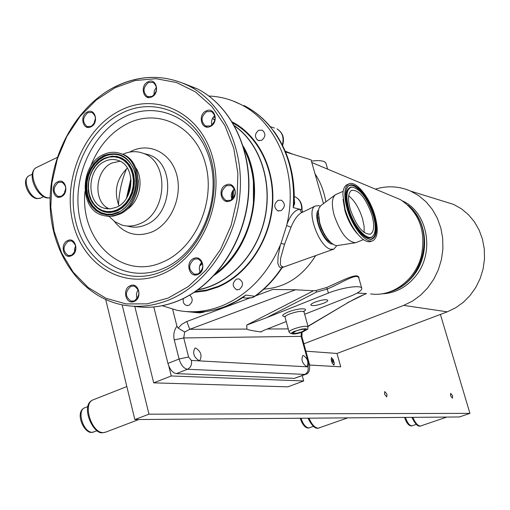 <?xml version="1.0" encoding="UTF-8"?>
<svg xmlns="http://www.w3.org/2000/svg" width="510" height="510" viewBox="0 0 510 510"><rect width="100%" height="100%" fill="white"/><g stroke="black" fill="none" stroke-linecap="round" stroke-linejoin="round"><path stroke-width="0.76" d="M386.994 394.255L384.776 391.553L384.502 394.198L386.72 396.901L386.994 394.255M452.599 395.811L450.687 393.337L450.534 395.76L452.44 398.233L452.599 395.811M333.253 361.067L332.004 359.607L331.831 360.978L333.081 362.438L333.253 361.067M105.723 299.593L134.844 419.564L459.382 416.976L469.939 413.361L440.404 314.44M122.145 304.833L148.971 414.184L134.844 419.564M148.971 414.184L469.939 413.361M134.806 306.433L153.708 382.851L287.869 386.841L303.699 380.944L302.245 375.615M168.74 365.874L171.271 375.972L303.699 380.944M171.271 375.972L153.708 382.851M309.666 365.052L340.725 366.824L336.995 353.468L447.302 311.833L455.717 307.766L463.443 302.2L470.239 295.296L475.906 287.245L480.254 278.301L483.148 268.725L484.5 258.819L484.27 248.88L482.466 239.222L479.151 230.125L474.434 221.869L468.467 214.697L461.435 208.813L453.549 204.389L442.801 201.055M303.864 343.817L403.722 305.394L412.558 301.047L420.68 295.105L427.839 287.736L433.806 279.148L438.396 269.611L441.462 259.411L442.909 248.861L442.699 238.285L440.838 228.008L437.382 218.344L432.454 209.578L426.213 201.979L418.85 195.757L410.601 191.084C399.158 186.15 387.409 185.5 375.36 189.127M333.986 365.217L334.209 363.216L333.234 359.716L331.43 357.567L331.181 359.569L332.157 363.075L333.986 365.217L334.241 363.203L333.266 359.703L331.436 357.567M309.666 365.039L340.725 366.824M305.879 351.167L336.995 353.468M391.055 195.7L400.369 199.595C419.099 212.147 426.124 230.788 421.438 255.523C415.663 279.894 392.298 297.241 370.63 293.913M285.237 151.177L292.989 154.256M323.48 203.598L315.027 173.853C320.503 182.076 324.105 191.409 325.826 201.852M315.671 255.599C302.551 276.516 285.288 287.685 263.874 289.119M295.519 289.776L189.752 329.307L246.961 329.077L246.712 325.08L313.554 290.757L295.519 289.776L272.863 289.489M313.554 290.757L315.875 290.541L326.515 287.551C341.502 281.15 359.295 270.995 359.002 278.543L358.83 278.001C356.796 272.448 340.846 283.496 327.254 289.042L328.389 293.084L266.373 317.787L246.712 325.08M307.963 326.241L348.406 302.385C358.46 296.782 361.252 295.8 366.473 293.588L357.153 293.059M195.77 348.069L194.877 348.215C192.429 353.003 193.787 357.115 198.964 360.557L199.818 360.411C202.285 355.661 200.934 351.543 195.77 348.069M303.45 355.457L302.863 355.546C301.015 359.703 302.22 363.356 306.472 366.505L307.033 366.416C308.888 362.285 307.696 358.632 303.45 355.457M315.875 290.541L316.544 292.071L266.373 317.787M315.078 302.118C312.075 303.348 310.666 304.349 310.845 305.114C312.726 306.159 316.946 305.541 323.519 303.259C326.585 302.003 328.006 300.989 327.777 300.218C325.845 299.211 321.612 299.842 315.078 302.118M295.934 331.015L292.867 333.087C294.264 333.795 297.413 333.31 302.309 331.634L305.382 329.536C303.954 328.854 300.804 329.345 295.934 331.015M411.736 209.151C434.718 231.699 423.835 279.862 393.433 290.362M315.027 173.853L311.049 159.859L285.562 151.954M261.197 331.506L260.967 331.959L263.358 330.556L286.237 321.536M304.661 314.262L350.128 296.329C358.409 292.95 362.272 290.203 361.724 288.099C360.691 284.835 341.725 287.621 328.389 293.084M359.034 278.702L361.724 288.099M326.094 163.761L325.922 163.162C324.449 160.758 319.611 160.076 311.4 161.103M246.961 329.077C247.248 329.721 251.915 330.684 260.967 331.959M309.506 364.382L309.487 364.306C310.137 370.381 308.773 373.76 305.394 374.436L187.47 369.272C183.778 368.507 180.986 365.09 179.093 359.014L174.261 339.889C173.158 334.847 174.05 330.276 176.932 326.183L178.175 328.096L184.645 332.016L189.752 329.307L186.819 321.504L248.848 298.363M174.261 339.889L183.747 337.945L188.598 357.025L191.377 360.449L308.027 366.862L308.716 364.051L301.123 336.358L301.346 332.329M184.645 332.016L183.747 337.945L301.123 336.358L301.901 336.657L309.487 364.306L308.716 364.051M301.926 336.74L302.111 332.074M347.45 302.73L366.282 293.53M153.797 306.943L167.949 363.432C169.83 369.482 172.629 372.88 176.345 373.626L294.397 378.375L305.28 374.48M176.932 326.183L172.648 309.296M232.273 197.95L232.662 198.243M381.608 293.849C394.804 293.397 406.043 287.621 415.312 276.528C435.183 253.164 428.017 212.23 402.537 200.934M388.282 292.338C397.998 289.878 406.266 284.465 413.1 276.101C430.421 255.44 427.731 220.301 407.923 205.16M236.468 279.091C232.05 283.012 232.12 286.563 236.678 289.737L239.241 289.533C243.652 285.651 243.608 282.106 239.107 278.894L236.468 279.091M183.364 298.528C182.669 302.13 183.766 304.464 186.666 305.522L188.974 305.292C192.978 302.079 193.22 298.701 189.701 295.15M258.748 130.241C254.624 133.684 254.382 137.075 258.015 140.428L261.56 140.39C265.678 136.986 265.946 133.601 262.363 130.222L258.748 130.241M278.122 200.296C273.793 203.943 273.672 207.442 277.759 210.802L280.997 210.694C285.326 207.092 285.466 203.592 281.437 200.207L278.122 200.296M127.589 196.261L131.095 180.47M301.512 212.721L300.874 213.027C297.183 215.507 293.881 220.25 290.981 227.262L284.58 244.188L280.596 258.328L280.328 264.454L281.501 266.322L282.923 266.775L281.539 267.941L279.295 266.991L277.797 263.332L278.097 256.077L280.353 244.966C267.565 274.335 248.319 294.538 222.615 305.573C207.334 311.674 192.136 313.255 177.027 310.303L162.174 305.713M320.152 206.18L318.769 205.683L315.25 206.027C305.515 210.043 319.426 248.051 331.124 249.301L333.954 249.065L336.747 245.654M282.923 266.775L281.673 267.75L282.578 267.431L281.769 268.241C274.284 279.423 265.429 288.724 255.204 296.151L254.713 296.259C265.041 288.756 273.985 279.314 281.539 267.941L281.769 268.241M318.495 210.012C312.42 215.532 323.461 243.085 332.15 244.06L332.858 244.156M193.743 312.145C211.044 312.496 227.581 307.517 243.346 297.209L245.877 295.08L242.868 297.528M294.264 199.263L294.659 203.324L293.193 207.595L294.206 201.361M275.075 132.849L271.97 128.998L276.828 135.43M130.732 186.883L129.425 186.628M128.775 189.522L130.152 189.656M301.984 210.413L301.652 209.572C301.844 203.26 299.472 198.913 294.525 196.522L294.289 196.426M302.13 212.421L300.594 211.28L300.039 209.278L301.652 209.572L302.621 212.179M301.588 212.683L315.25 206.027M290.981 227.262L286.665 225.503L286.958 224.145C290.662 214.678 295.022 209.718 300.039 209.278L293.193 207.595C295.36 176.983 288.284 150.788 271.97 128.998C264.027 118.824 254.694 110.995 243.965 105.506C254.216 110.721 263.211 118.027 270.957 127.423L270.421 126.709L274.431 128.048M284.58 244.188L280.959 243.538L286.665 225.503M208.896 96.027C219.88 96.473 230.361 99.208 240.344 104.244C277.491 122.183 298.777 174.847 286.958 224.145M280.353 244.966L280.959 243.538M67.703 240.586C59.613 243.856 63.367 259.711 71.323 255.759C79.477 252.501 75.639 236.551 67.703 240.586M68.232 241.23C62.577 246.591 62.615 251.366 68.334 255.561L71.572 255.23C77.227 249.932 77.227 245.157 71.572 240.911L68.232 241.23M75.703 245.692L74.524 248.944L74.638 252.393M201.903 262.127C199.168 265.226 198.619 268.668 200.264 272.455M194.278 259.15C188.126 264.677 188.177 269.694 194.431 274.208L198.109 273.915C204.255 268.47 204.249 263.46 198.097 258.876L194.278 259.15M193.755 258.481C184.869 261.859 189.172 278.575 197.905 274.476C206.875 271.11 202.476 254.292 193.755 258.481M130.305 285.683C121.801 288.909 125.836 305.337 134.194 301.404C142.774 298.197 138.65 281.667 130.305 285.683M130.834 286.339C124.835 291.937 124.975 296.884 131.248 301.174L134.423 300.843C140.416 295.309 140.32 290.368 134.13 286.014L130.834 286.339M138.286 289.731C136.349 292.517 135.979 295.488 137.177 298.643M57.777 181.79C49.782 185.2 53.48 200.768 61.34 196.681C69.398 193.277 65.618 177.62 57.777 181.79M58.306 182.446C52.83 187.591 52.74 192.27 58.025 196.484L61.595 196.184C67.071 191.097 67.192 186.424 61.971 182.153L58.306 182.446M65.828 187.495L64.617 193.328M87.318 111.99C79.19 115.623 82.99 131.102 90.984 126.792C99.176 123.159 95.293 107.597 87.318 111.99M87.841 112.665C82.448 117.593 82.193 122.221 87.089 126.556L91.226 126.327C96.613 121.463 96.9 116.835 92.074 112.455L87.841 112.665M95.548 117.816L93.834 124.077M147.932 81.836C139.44 85.642 143.495 101.375 151.833 96.881C160.389 93.081 156.258 77.265 147.932 81.836M148.448 82.537C142.959 87.363 142.596 92.036 147.364 96.556L152.05 96.422C157.539 91.66 157.934 86.993 153.242 82.435L148.448 82.537M156.468 87.197L154.288 90.805L153.963 95.038M206.142 110.938C197.268 114.75 201.577 130.949 210.298 126.435C219.249 122.629 214.844 106.335 206.142 110.938M206.658 111.645C200.921 116.548 200.564 121.348 205.6 126.034L210.496 125.951C216.221 121.119 216.616 116.337 211.675 111.594L206.658 111.645M214.857 115.56C211.975 118.135 210.981 121.31 211.88 125.084M226.006 184.977C216.954 188.604 221.378 205.23 230.271 200.876C239.4 197.262 234.88 180.54 226.006 184.977M226.523 185.672C220.492 190.867 220.314 195.815 225.981 200.526L230.456 200.347C236.474 195.241 236.704 190.3 231.138 185.532L226.523 185.672M234.523 188.898C231.33 191.837 230.475 195.349 231.967 199.435M109.032 216.38L114.884 221.722L121.801 225.025C127.812 226.778 133.894 226.312 140.046 223.622C167.286 213.129 169.715 162.033 143.546 153.433C136.833 150.864 130.005 151.107 123.076 154.179L122.814 154.3M126.078 209.922C139.428 202.629 144.508 179.775 135.513 167.452M200.016 264.939L202.215 262.809M232.024 199.391L232.681 190.906M232.126 199.308L232.758 190.785M105.022 161.287C86.764 168.874 86.018 203.49 104.104 208.163L110.236 208.883L116.446 207.258C134.481 200.13 135.94 166.024 118.518 160.561C114.081 158.929 109.58 159.171 105.022 161.287M120.022 161.224L112.002 163.002C95.153 170.028 92.705 201.252 108.496 208.475L109.427 208.922M127.373 168.083C116.446 178.857 113.647 191.454 118.977 205.868M118.129 214.034C141.391 204.918 143.412 160.943 121.023 153.733C115.222 151.553 109.338 151.852 103.371 154.632C79.738 164.526 78.903 209.342 102.395 215.239C107.578 216.788 112.825 216.387 118.129 214.034M133.779 199.914C137.056 193.615 138.541 186.921 138.248 179.82M364.121 232.528L364.114 226.3L362.572 218.835C359.25 208.316 354.622 200.634 348.693 195.795M371.905 214.933C365.791 197.925 359.021 189.714 351.594 190.306C348.05 192.799 347.61 199.123 350.268 209.266C356.439 226.395 363.203 234.676 370.553 234.096C374.193 231.54 374.64 225.152 371.905 214.933M348.84 208.89C353.71 226.797 367.889 242.454 372.969 235.971C375.915 232.209 376.004 225.312 373.25 215.284C367.219 197.937 360.073 188.534 351.804 187.074C346.539 188.617 345.55 195.885 348.84 208.89M374.27 215.551C369.023 196.471 353.73 179.214 348.024 186.469C344.945 190.472 344.856 197.848 347.75 208.603C354.348 227.594 362.094 237.896 370.987 239.509C376.877 237.775 377.974 229.787 374.27 215.551M347.495 184.531L346.813 184.824C344.384 186.182 343.064 189.401 342.867 194.482L345.072 209.24C349.089 222.13 354.705 231.859 361.909 238.431C365.632 241.491 368.749 242.441 371.261 241.281L372.606 240.726M347.023 208.411C352.161 227.199 366.55 244.577 373.192 240.49C377.904 237.182 378.49 228.926 374.946 215.73C369.82 197.274 355.572 179.762 348.732 183.995C344.18 187.208 343.612 195.343 347.023 208.411M343.071 199.346L344.958 210.745C347.928 220.454 352.161 228.225 357.657 234.065M370.094 234.288L370.553 234.096M336.434 194.221L335.147 194.935C331.8 198.212 331.474 205.007 334.184 215.309C340.438 233.095 347.667 242.218 355.853 242.69L363.432 239.604M320.905 205.511L319.056 208.016L318.285 211.695L319.706 222.762C322.326 231.368 326.119 238.042 331.092 242.773L334.286 244.978L336.702 245.654L354.986 242.83M318.495 217.024L319.687 224.075L321.415 228.99L324.385 234.721L327.847 239.26M318.246 212.332C317.118 215.175 317.265 219.23 318.686 224.496C321.759 233.969 325.871 240.038 331.028 242.715M198.154 289.648C227.874 284.465 255.274 256.543 264.04 221.308C272.863 186.086 261.898 147.957 238.144 128.718L234.664 126.066M197.797 289.903C227.658 284.88 255.268 256.938 264.148 221.569C273.079 186.214 262.108 147.874 238.246 128.558L234.453 125.683M130.917 178.366L126.537 198.084M215.073 116.49L214.104 116.229M215.112 116.694L213.951 116.388M126.518 168.823C121.769 180.362 119.098 192.366 118.518 204.835M214.933 120.207L212.498 118.473M199.78 265.57L202.342 263.147M232.592 198.887L233.21 189.784M216.259 273.13C226.013 265.474 234.135 255.81 240.618 244.137C247.605 231.33 251.863 217.553 253.393 202.801C255.191 183.084 252.067 165.087 244.022 148.818M215.175 117.759L213.531 116.866M214.984 120.003L212.587 118.294M238.654 247.548L240.803 243.831C247.713 231.17 251.921 217.547 253.438 202.961L253.393 181.611M85.004 407.675L84.698 407.796C76.436 410.595 83.538 433.117 92.438 432.257L97.136 430.759M93.508 399.693L93.094 399.853C82.161 403.557 91.73 433.736 103.517 432.576L105.755 432.11L138.809 419.532M29.223 175.708L28.777 175.931C22.198 178.895 29.338 197.478 37.453 198.498L40.57 198.103L43.618 196.656M36.822 167.35L36.223 167.643C27.521 171.564 37.128 196.477 47.876 197.835L50.12 197.931M301.078 418.238C303.016 424.186 305.566 427.418 308.728 427.941L313.401 426.405M309.022 418.174C311.744 424.479 314.804 427.813 318.208 428.177L347.705 417.868M405.463 417.409C407.209 422.592 409.3 425.423 411.736 425.882L416.256 424.403M412.864 417.346C415.216 422.847 417.703 425.761 420.317 426.086L446.779 417.078M403.722 305.394L447.302 311.833M285.166 316.646C281.061 316.245 282.062 314.702 288.169 312.012C297.598 308.129 309.94 307.651 303.992 311.342M304.049 312.024L304.005 311.865C301.844 310.73 297.062 311.438 289.661 314.001C286.384 315.339 284.854 316.423 285.071 317.245L289.087 331.997M303.169 331.685C295.896 334.56 291.216 334.719 289.125 332.144C288.921 331.36 290.464 330.301 293.754 328.975C301.18 326.425 305.968 325.686 308.104 326.751L308.148 326.897M302.985 331.704L306.242 330.027L306.733 329.179L305.719 328.759L301.869 329.077L293.875 331.525L291.994 332.628L291.529 333.47L294.907 333.789L302.985 331.704M326.515 287.551L327.254 289.042L316.544 292.071M255.657 295.825L272.652 289.482M178.175 328.096L181.923 324.194L186.819 321.504M167.949 363.432L179.093 359.014L188.598 357.025M176.345 373.626L187.47 369.272C190.759 367.544 192.06 364.605 191.377 360.449M294.397 378.375L304.527 374.576C307.517 373.071 308.684 370.502 308.027 366.862M267.323 328.995L288.246 328.912M242.677 297.649L246.215 298.108L252.316 297.591L254.713 296.259L245.877 295.08L236.315 301.2L226.338 306.013C214.2 310.896 201.998 312.872 189.726 311.935L185.653 311.508M195.381 291.586L206.703 290.043L217.878 286.467C246.394 274.705 268.917 241.874 272.098 206.308C275.311 170.742 258.914 136.807 232.974 123.114C259.003 136.833 275.413 170.793 272.206 206.327C269.038 241.855 246.553 274.66 217.999 286.448M214.417 115.929L214.984 116.031M232.286 121.966C258.774 135.564 275.63 169.836 272.519 205.849C269.452 241.855 246.7 275.183 217.77 287.117L206.097 290.815L194.272 292.326M217.808 286.524L206.665 290.062L195.375 291.592M129.667 191.314L128.291 191.983M190.695 312.005L197.861 312.77L203.362 312.216L204.446 311.693M282.323 144.929C284.21 137.643 282.425 132.3 276.962 128.896C282.891 132.606 284.771 138.14 282.604 145.49M128.756 189.643L130.075 189.937M232.662 100.846L240.344 104.244M233.095 192.633L232.656 193.041M162.142 274.055C200.602 258.194 225.165 202.687 212.791 158.004C200.978 113.067 157.029 91.787 120.647 110.275C84.067 128.131 62.379 179.705 72.847 222.43C82.773 265.378 123.847 290.592 162.142 274.055M162.142 271.447C199.314 256.071 223.029 202.457 211.083 159.279C199.69 115.846 157.214 95.198 121.986 113.048C86.579 130.286 65.561 180.221 75.709 221.576C85.342 263.147 125.122 287.468 162.142 271.447M124.778 116.72C90.793 133.193 70.597 181.107 80.37 220.766C89.639 260.635 127.844 283.879 163.302 268.49C198.906 253.731 221.576 202.444 210.158 161.103C199.263 119.525 158.591 99.654 124.778 116.72M85.011 191.333C79.56 240.395 122.024 281.035 162.888 261.981C195.324 248.44 215.908 201.781 205.555 164.131C195.674 126.257 158.635 107.98 127.71 123.484C110.664 132.237 98.251 146.644 90.474 166.7M114.291 221.308C124.414 234.103 137.043 237.628 152.178 231.878C170.92 223.782 182.663 196.898 176.811 175.096C171.233 153.166 149.889 142.15 131.688 151.049L129.667 152.088M127.028 226L127.774 226.14C133.767 227.887 139.829 227.422 145.949 224.751C173.081 214.334 175.478 163.544 149.411 154.983L143.571 153.44M133.62 306.242C148.461 308.671 163.359 306.829 178.315 300.721C214.971 285.6 244.188 242.645 248.204 196.21C252.297 149.768 230.839 105.863 197.395 88.867L188.872 85.89C164.641 74.288 140.065 74.549 115.126 86.687C75.703 106.552 48.883 156.219 50.12 204.918C51.223 253.585 80.803 296.476 122.126 304.833C137.808 307.919 153.612 306.204 169.543 299.689C206.429 284.421 235.856 241.045 239.929 194.17C244.073 147.294 222.5 103.001 188.872 85.89C164.826 74.326 140.384 74.587 115.534 86.662M168.217 298.038L188.196 286.626L205.976 270.134L220.569 249.377L231.106 225.465L236.997 199.69L237.896 173.502L233.778 148.346L224.916 125.594L211.867 106.45L195.4 91.864L176.441 82.492L156.015 78.699L135.175 80.535L114.948 87.79L96.275 99.998L80 116.49L66.829 136.457L57.33 158.948L51.912 182.937L50.802 207.347L54.085 231.068L61.64 253.024L73.179 272.168L88.23 287.551L106.144 298.344L126.104 303.915L147.154 303.858L168.217 298.038M178.576 300.683C215.322 285.498 244.449 242.607 248.453 196.261C252.52 149.908 231.055 105.946 197.395 88.867L183.205 83.27M117.855 212.951C132.179 204.331 137.936 190.938 135.137 172.756C129.132 156.181 118.632 150.495 103.632 155.697L98.468 158.961L93.936 163.474L90.238 169.001L87.567 175.274L86.05 181.987L85.757 188.808L86.7 195.413L88.842 201.469L92.08 206.677L96.262 210.789L101.184 213.582L106.609 214.908L112.257 214.697L117.855 212.951M131.816 165.399C141.136 180.259 133.512 206.046 117.957 212.428C133.563 205.983 141.155 180.317 131.816 165.399C124.689 154.721 115.419 151.693 104.021 156.321L98.991 159.496L94.567 163.876L90.952 169.25L88.326 175.344L86.815 181.872L86.483 188.522L87.357 194.967L89.39 200.895L92.489 206.021L96.517 210.094L101.267 212.899L106.52 214.302L112.015 214.213L119.378 211.72M130.171 162.9C122.993 154.358 114.342 152.216 104.231 156.481L99.227 159.643L94.815 164.003L91.22 169.352L88.606 175.421L87.095 181.923L86.77 188.541L87.637 194.96L89.664 200.863L92.75 205.97L96.76 210.024L101.49 212.817L106.724 214.213L112.2 214.123L119.404 211.707M94.528 205.473C101.031 212.517 108.751 214.238 117.689 210.624L122.349 207.806L126.493 203.866L129.916 199.002L132.466 193.43L134.009 187.419L134.474 181.267L133.837 175.255L132.135 169.683L129.451 164.813L125.913 160.873L121.692 158.043L116.994 156.442L112.047 156.156L105.066 157.972M117.478 210.471L122.113 207.666L126.238 203.745L129.655 198.894L132.192 193.347L133.728 187.368L134.187 181.235L133.556 175.255L131.861 169.709L129.183 164.858L125.664 160.93L121.463 158.113L116.79 156.519L111.862 156.232L104.499 158.234C89.454 164.794 83.034 189.975 92.948 203.42C99.45 211.975 107.629 214.321 117.478 210.471M117.09 209.852L121.782 206.983L125.925 202.954L129.31 197.969L131.758 192.276L133.142 186.175L133.397 179.973L132.498 173.987L130.509 168.529L127.519 163.876L123.7 160.261L119.238 157.858L114.367 156.78L109.338 157.08L104.391 158.737L99.775 161.651L95.721 165.673L92.418 170.614L90.028 176.224L88.67 182.223L88.409 188.317L89.256 194.214L91.169 199.627L94.069 204.28L97.805 207.946L102.204 210.432L107.049 211.612L112.092 211.42L117.09 209.852M105.2 215.896L112.232 216.246L119.27 214.257C142.513 205.154 144.534 161.23 122.158 154.026L119.142 153.096M352.123 187.049L351.129 187.062C345.805 188.617 344.798 195.961 348.12 209.106C353.035 227.199 367.372 243.015 372.517 236.462L372.753 236.194M369.979 239.502L370.311 239.483C376.15 237.762 377.234 229.857 373.575 215.755C368.456 197.172 353.653 180.189 347.814 186.711M214.429 275.158C252.259 249.607 266.602 185.608 243.225 146.191M215.488 273.998C251.87 248.293 265.684 186.634 243.691 147.696M199.601 266.169L202.457 263.491M232.981 198.486L233.548 189.784M91.876 432.353C84.188 433.908 74.237 412.195 84.698 407.796L87.962 406.515M102.95 432.671C93.273 435.419 79.541 404.914 93.094 399.853L126.831 386.567M103.096 432.665L105.372 432.257M92.017 432.353L93.865 432.015M36.497 198.594C28.33 197.096 21.114 180.521 28.777 175.931L32.258 174.241M46.907 197.931C36.102 195.993 26.386 173.292 36.223 167.643L57.216 157.431M64.579 191.358L65.618 190.867M47.118 197.969L50.12 197.982M36.701 198.632L40.118 198.313M308.25 428.017C305.063 427.871 302.366 424.613 300.148 418.245M317.724 428.253C314.791 428.604 311.559 425.244 308.034 418.181M317.851 428.247L319.081 428.03M308.371 428.017L309.398 427.826M411.302 425.952C408.695 425.773 406.444 422.924 404.551 417.416M419.883 426.15C417.575 426.481 414.917 423.549 411.908 417.358M419.991 426.15L420.884 425.99M411.411 425.952L412.176 425.812M410.601 191.084L453.549 204.389M400.369 199.595L311.801 162.511M285.256 316.519L284.682 316.48L285.026 317.086M303.201 331.672C310.794 327.318 306.555 330.652 308.104 326.751L304.005 311.865L304.151 310.947L303.514 311.495M327.63 169.141L325.922 163.162M348.33 302.43L308.021 326.425M232.745 197.37L232.337 197.274M252.667 297.559L248.058 298.356M237.501 289.852L236.678 289.737M187.361 305.598L186.666 305.522M259.035 140.747L258.015 140.428M278.791 211.044L277.759 210.802M282.757 267.348L333.412 249.262M203.732 312.177L199.442 312.949M203.809 312.145L204.848 311.648M294.181 202.132L294.174 202.151C294.997 174.975 288.284 151.387 274.029 131.382L275.068 132.836M294.289 196.458L294.525 196.522C299.931 199.155 302.424 203.732 301.996 210.26L302.666 212.16M252.737 297.534L255.204 296.151M69.213 255.688L68.334 255.561M195.617 274.38L194.431 274.208M132.205 301.282L131.248 301.174M58.943 196.669L58.025 196.484M88.128 126.843L87.089 126.556M148.595 96.951L147.364 96.556M207.009 126.474L205.6 126.034M227.403 200.857L225.981 200.526M178.532 300.702C167.325 305.318 156.022 307.505 144.611 307.275M92.948 203.42C83.009 189.911 89.403 164.851 104.48 158.24L104.952 158.023M107.623 208.87L104.104 208.163M108.496 208.475L109.65 208.915M119.41 214.238C142.666 205.09 144.7 161.345 122.158 154.026L121.023 153.733M119.385 214.251L113.692 216.042L107.916 216.316M372.969 235.971L372.542 236.43M352.18 187.049L351.804 187.074M320.675 205.683L335.147 194.935M335.848 194.476L343.16 191.333M346.813 184.824L348.732 183.995M369.935 239.496L370.987 239.509M215.169 117.23L213.645 116.733"/></g></svg>
